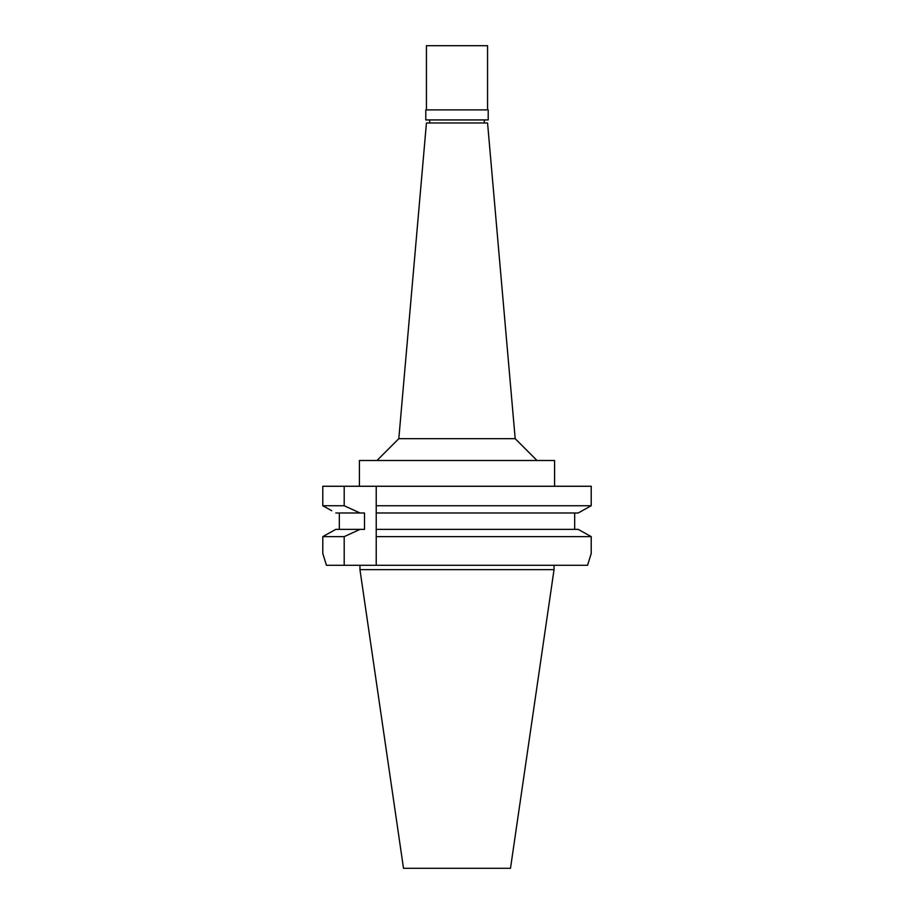 <?xml version="1.0" encoding="UTF-8"?>
<svg xmlns="http://www.w3.org/2000/svg" width="914" height="914" viewBox="0 0 914 914"><rect width="100%" height="100%" fill="white"/><g stroke="black" fill="none" stroke-linecap="round" stroke-linejoin="round"><path stroke-width="1.37" d="M515.188 438.663L487.562 122.979L426.438 122.979L398.812 438.663L515.188 438.663L537.009 460.496M554.581 486.259L554.581 460.496L359.419 460.496L359.419 486.259M376.225 486.259L376.225 505.739L591.209 505.739L591.209 486.259L322.791 486.259L322.791 505.739L326.995 508.093M376.225 509.475L376.225 505.739L376.225 512.994L578.185 512.994L591.209 505.739M339.334 529.366L339.334 512.994L335.815 512.994L364.503 512.994L364.503 529.366L360.07 529.366L344.201 536.621L344.201 565.286L376.225 565.286L376.225 510.618M574.666 512.994L574.666 529.366L578.185 529.366L591.209 536.621L578.185 529.366L376.225 529.366L376.225 531.697M376.225 532.839L376.225 534.119M376.225 536.621L591.209 536.621L591.209 553.496L587.553 565.286L591.209 553.496M582.275 510.72L587.005 508.093M322.791 536.621L322.791 553.496L322.791 536.621L335.815 529.366L322.791 536.621L344.201 536.621M331.748 510.732L322.791 505.739L322.791 486.259M322.791 505.739L344.201 505.739L344.201 486.259M339.334 512.994L360.07 512.994L344.201 505.739M376.225 565.286L587.553 565.286M326.447 565.286L322.791 553.496L326.447 565.286L344.201 565.286M457 529.366L574.666 529.366M360.07 529.366L335.815 529.366M554.044 569.651L510.492 868.3L403.508 868.3L359.956 569.651L554.044 569.651L554.044 565.286M425.787 119.928L488.213 119.928L488.213 109.886L425.787 109.886L425.787 119.928M487.562 109.886L487.562 45.7L426.438 45.7L426.438 109.886M484.294 122.979L484.294 119.928M429.706 122.979L429.706 119.928M398.812 438.663L376.991 460.496M359.956 569.651L359.956 565.286"/></g></svg>
